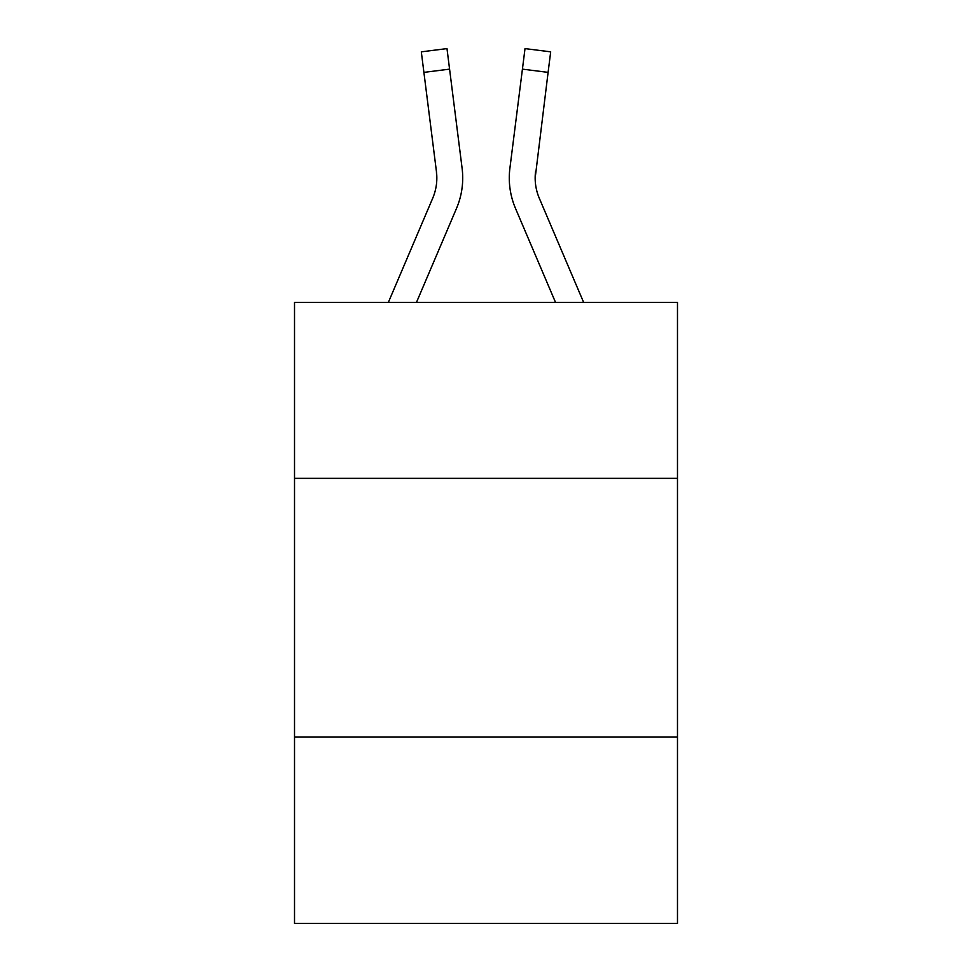 <?xml version="1.0" encoding="UTF-8"?>
<svg xmlns="http://www.w3.org/2000/svg" width="972" height="972" viewBox="0 0 972 972"><rect width="100%" height="100%" fill="white"/><g stroke="black" fill="none" stroke-linecap="round" stroke-linejoin="round"><path stroke-width="1.46" d="M677.484 478.346L677.484 302.389L294.516 302.389L294.516 478.346L677.484 478.346L677.484 923.4L294.516 923.4L294.516 478.346M677.484 737.092L294.516 737.092M456.512 208.385L416.478 302.389L456.512 208.385A77.626 77.626 0 0 0 462.101 168.241L449.574 69.133L423.901 72.378L421.313 51.844L446.986 48.6L449.574 69.133M462.623 181.764L462.708 177.937L462.623 181.764M461.712 165.143L462.101 168.241L461.712 165.143M583.637 302.389L539.302 198.252A51.747 51.747 0 0 1 535.159 178.07L548.099 72.378L522.426 69.133L525.014 48.6L550.687 51.844L548.099 72.378M515.488 208.385L555.522 302.389L515.488 208.385A77.626 77.626 0 0 1 509.899 168.241L522.426 69.133M535.22 180.5L535.159 178.07A51.747 51.747 0 0 0 539.302 198.252A51.747 51.747 0 0 1 535.159 178.07A51.747 51.747 0 0 0 539.302 198.252A51.747 51.747 0 0 1 535.159 178.07A51.747 51.747 0 0 0 539.302 198.252A51.747 51.747 0 0 1 535.159 178.07A51.747 51.747 0 0 0 539.302 198.252A51.747 51.747 0 0 1 535.159 178.07M388.363 302.389L432.698 198.252A51.747 51.747 0 0 0 436.428 171.485L423.901 72.378M436.817 179.674L436.428 171.485L436.78 180.5M432.698 198.252A51.747 51.747 0 0 0 436.428 171.485M539.302 198.252A51.747 51.747 0 0 1 535.572 171.485M509.377 181.764L509.292 177.937M525.014 48.6L550.687 51.844M421.313 51.844L446.986 48.6"/></g></svg>
